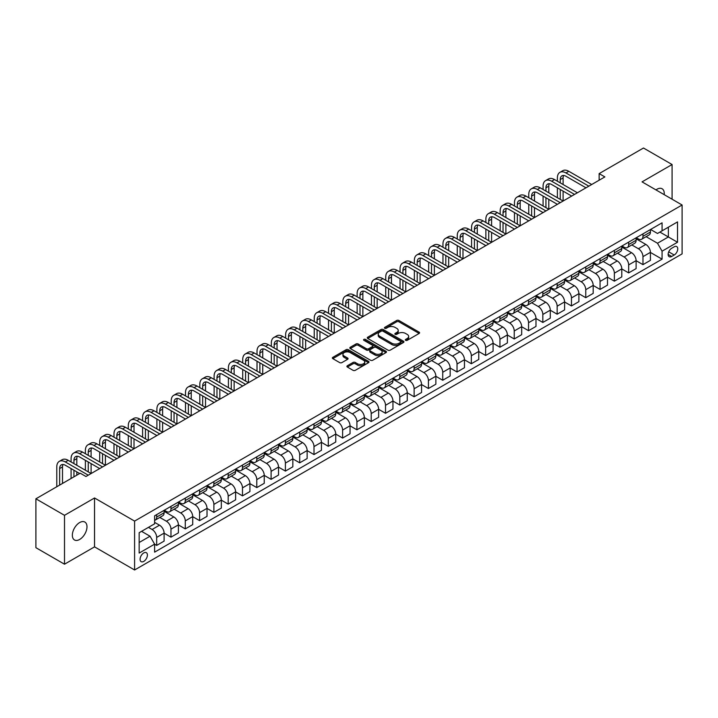 <?xml version="1.0" encoding="UTF-8"?>
<svg xmlns="http://www.w3.org/2000/svg" width="718" height="718" viewBox="0 0 718 718"><rect width="100%" height="100%" fill="white"/><g stroke="black" fill="none" stroke-linecap="round" stroke-linejoin="round"><path stroke-width="1.08" d="M405.634 340.341A1.113 0.646 0 0 0 407.205 340.341L419.132 333.448A1.589 0.915 0 0 0 419.599 332.802A1.589 0.915 0 0 0 419.132 332.156L398.921 320.479A1.589 0.915 0 0 0 396.677 320.479L384.74 327.372A1.113 0.646 0 0 0 384.417 327.821A1.113 0.646 0 0 0 384.74 328.279A1.113 0.646 0 0 0 386.311 328.279L387.855 327.39A5.08 2.935 0 0 1 395.044 327.39L396.731 328.359A5.08 2.935 0 0 1 398.221 330.433A5.08 2.935 0 0 1 396.731 332.506L395.187 333.403A1.113 0.646 0 0 0 394.864 333.852A1.113 0.646 0 0 0 395.187 334.31A1.113 0.646 0 0 0 396.758 334.31L398.302 333.421A5.08 2.935 0 0 1 405.49 333.421L407.178 334.391A5.08 2.935 0 0 1 408.668 336.464A5.08 2.935 0 0 1 407.178 338.537L405.634 339.434A1.113 0.646 0 0 0 405.302 339.883A1.113 0.646 0 0 0 405.634 340.341L405.634 339.434M79.662 539.46A10.357 5.977 120 0 0 86.429 530.333A10.357 5.977 120 0 0 84.841 522.04A10.357 5.977 120 0 0 79.662 522.551A10.357 5.977 120 0 0 72.904 531.679A10.357 5.977 120 0 0 74.492 539.972A10.357 5.977 120 0 0 79.662 539.46M664.186 194.65A10.357 5.977 120 0 0 662.104 188.762A10.357 5.977 120 0 0 656.925 189.274A10.357 5.977 120 0 0 655.965 189.902M143.744 561.395A5.179 2.989 120 0 0 147.127 556.836A5.179 2.989 120 0 0 146.328 552.68A5.179 2.989 120 0 0 143.744 552.941A5.179 2.989 120 0 0 140.36 557.5A5.179 2.989 120 0 0 141.15 561.655A5.179 2.989 120 0 0 143.744 561.395M347.368 365.74A1.589 0.915 0 0 0 346.902 366.386A1.589 0.915 0 0 0 347.368 367.042L353.041 370.317A1.589 0.915 0 0 0 355.284 370.317L368.54 362.662A1.589 0.915 0 0 0 369.007 362.016A1.589 0.915 0 0 0 368.54 361.369L348.32 349.693A1.589 0.915 0 0 0 346.076 349.693L332.82 357.349A1.589 0.915 0 0 0 332.362 357.995A1.589 0.915 0 0 0 332.82 358.641L339.677 362.599A1.589 0.915 0 0 0 341.921 362.599L347.593 359.323A1.589 0.915 0 0 0 348.059 358.677A1.589 0.915 0 0 0 347.593 358.022L344.191 356.065A4.245 2.45 0 0 1 342.953 354.333A4.245 2.45 0 0 1 345.573 352.062A4.245 2.45 0 0 1 350.204 352.592L363.514 360.283A4.245 2.45 0 0 1 364.762 362.016A4.245 2.45 0 0 1 362.132 364.277A4.245 2.45 0 0 1 357.501 363.748L355.284 362.464A1.589 0.915 0 0 0 353.041 362.464L347.368 365.74L347.368 367.042L353.041 363.793L353.041 362.464M94.543 497.978L64.503 515.318L35.9 498.804L35.9 547.69L64.503 564.204L94.543 546.865L134.589 569.984L134.589 521.097L94.543 497.978L94.543 546.865M672.084 199.218L672.084 164.53L642.054 181.869L682.1 204.998L134.589 521.097M672.084 164.53L643.481 148.016L599.144 173.612L599.144 180.218M35.9 498.804L80.237 473.207L85.963 476.51L604.861 176.915L599.144 173.612M387.971 350.151A1.589 0.915 0 0 0 390.215 350.151L403.471 342.495A1.589 0.915 0 0 0 403.938 341.849A1.589 0.915 0 0 0 403.471 341.203L383.25 329.526A1.589 0.915 0 0 0 381.007 329.526L367.751 337.182A1.589 0.915 0 0 0 367.284 337.828A1.589 0.915 0 0 0 367.751 338.474L387.971 350.151M364.322 340.583A1.113 0.646 0 0 1 365.453 340.736L365.453 339.417L386.006 351.281A1.589 0.915 0 0 1 386.472 351.928A1.589 0.915 0 0 1 386.006 352.583L372.75 360.23A1.589 0.915 0 0 1 370.506 360.23L350.285 348.562L350.285 347.261A1.589 0.915 0 0 0 349.828 347.907A1.589 0.915 0 0 0 350.285 348.562M350.285 347.261L355.957 343.985A1.589 0.915 0 0 1 358.21 343.985L366.404 348.724A1.589 0.915 0 0 0 368.648 348.724L372.418 346.552A1.589 0.915 0 0 0 372.875 345.896A1.589 0.915 0 0 0 372.418 345.25L363.882 340.323A1.113 0.646 0 0 1 363.55 339.874A1.113 0.646 0 0 1 364.241 339.273A1.113 0.646 0 0 1 365.453 339.417M674.202 246.812L671.689 248.266A5.017 2.899 120 0 0 668.413 252.682A5.017 2.899 120 0 0 669.176 256.703A5.017 2.899 120 0 0 671.689 256.461L674.202 255.007A5.017 2.899 120 0 0 677.478 250.582A5.017 2.899 120 0 0 676.715 246.561A5.017 2.899 120 0 0 674.202 246.812M134.589 569.984L682.1 253.885L682.1 204.998M650.58 229.473L657.5 233.467L662.077 230.828L662.077 222.831L154.612 515.811L154.612 523.808L139.166 532.72L139.166 553.075L154.612 544.154L154.612 552.142L662.077 259.162L662.077 251.174L657.5 243.24L646.119 236.68M662.077 230.828L677.523 221.907L677.523 242.253L662.077 251.174M64.503 515.318L64.503 564.204M659.905 232.085L668.368 236.967L668.368 227.193L677.523 221.907M657.5 243.24L668.368 236.967L677.523 242.253M139.166 542.503L150.035 536.229L141.572 531.338M154.612 544.217L156.677 545.411L156.677 537.414A6.471 3.734 -120 0 0 152.099 529.489L148.438 527.371M156.677 545.411L164.108 541.112L164.108 533.124A6.471 3.734 -120 0 0 159.531 525.19L154.612 522.354M164.108 533.187L170.974 537.154L170.974 529.157A6.471 3.734 -120 0 0 166.397 521.232L159.827 517.436M170.974 537.154L178.414 532.855L178.414 524.867A6.471 3.734 -120 0 0 173.837 516.933L164.108 511.324M178.414 524.93L185.28 528.897L185.28 520.9A6.471 3.734 -120 0 0 180.703 512.975L174.133 509.179M185.28 528.897L192.72 524.598L192.72 516.601A6.471 3.734 -120 0 0 188.143 508.676L178.414 503.067M192.72 516.673L199.577 520.64L199.577 512.643A6.471 3.734 -120 0 0 195 504.718L188.43 500.922M199.577 520.64L207.017 516.341L207.017 508.344A6.471 3.734 -120 0 0 202.44 500.419L192.72 494.801M207.017 508.416L213.883 512.374L213.883 504.386A6.471 3.734 -120 0 0 209.306 496.461L202.736 492.665M213.883 512.374L221.323 508.084L221.323 500.087A6.471 3.734 -120 0 0 216.746 492.162L207.017 486.544M221.323 500.159L228.189 504.117L228.189 496.129A6.471 3.734 -120 0 0 223.612 488.195L217.042 484.408M228.189 504.117L235.621 499.827L235.621 491.83A6.471 3.734 -120 0 0 231.043 483.905L221.323 478.287M235.621 491.902L242.487 495.86L242.487 487.872A6.471 3.734 -120 0 0 237.909 479.938L231.34 476.151M242.487 495.86L249.927 491.57L249.927 483.573A6.471 3.734 -120 0 0 245.35 475.648L235.621 470.03M249.927 483.645L256.793 487.603L256.793 479.615A6.471 3.734 -120 0 0 252.215 471.681L245.646 467.894M256.793 487.603L264.233 483.313L264.233 475.316A6.471 3.734 -120 0 0 259.656 467.391L249.927 461.773M264.233 475.388L271.099 479.346L271.099 471.358A6.471 3.734 -120 0 0 266.522 463.424L259.943 459.628M271.099 479.346L278.53 475.056L278.53 467.059A6.471 3.734 -120 0 0 273.953 459.134L264.233 453.516M278.53 467.122L285.396 471.089L285.396 463.092A6.471 3.734 -120 0 0 280.819 455.167L274.249 451.371M285.396 471.089L292.836 466.799L292.836 458.802A6.471 3.734 -120 0 0 288.259 450.877L278.53 445.259M292.836 458.865L299.702 462.832L299.702 454.835A6.471 3.734 -120 0 0 295.125 446.91L288.555 443.114M299.702 462.832L307.142 458.542L307.142 450.545A6.471 3.734 -120 0 0 302.565 442.62L292.836 437.002M307.142 450.608L313.999 454.575L313.999 446.578A6.471 3.734 -120 0 0 309.422 438.653L302.852 434.857M313.999 454.575L321.44 450.276L321.44 442.288A6.471 3.734 -120 0 0 316.862 434.363L307.142 428.745M321.44 442.351L328.305 446.318L328.305 438.321A6.471 3.734 -120 0 0 323.728 430.396L317.159 426.6M328.305 446.318L335.746 442.019L335.746 434.031A6.471 3.734 -120 0 0 331.169 426.106L321.44 420.488M335.746 434.094L342.612 438.061L342.612 430.064A6.471 3.734 -120 0 0 338.034 422.139L331.465 418.343M342.612 438.061L350.043 433.762L350.043 425.774A6.471 3.734 -120 0 0 345.466 417.84L335.746 412.231M350.043 425.837L356.909 429.804L356.909 421.807A6.471 3.734 -120 0 0 352.332 413.882L345.762 410.086M356.909 429.804L364.349 425.505L364.349 417.517A6.471 3.734 -120 0 0 359.772 409.583L350.043 403.974M364.349 417.58L371.215 421.547L371.215 413.55A6.471 3.734 -120 0 0 366.638 405.625L360.068 401.829M371.215 421.547L378.655 417.248L378.655 409.26A6.471 3.734 -120 0 0 374.078 401.326L364.349 395.717M378.655 409.323L385.521 413.29L385.521 405.293A6.471 3.734 -120 0 0 380.944 397.368L374.365 393.572M385.521 413.29L392.952 408.991L392.952 400.994A6.471 3.734 -120 0 0 388.375 393.069L378.655 387.46M392.952 401.066L399.818 405.033L399.818 397.036A6.471 3.734 -120 0 0 395.241 389.111L388.671 385.315M399.818 405.033L407.259 400.734L407.259 392.737A6.471 3.734 -120 0 0 402.681 384.812L392.952 379.203M407.259 392.809L414.124 396.767L414.124 388.779A6.471 3.734 -120 0 0 409.547 380.854L402.977 377.058M414.124 396.767L421.565 392.477L421.565 384.48A6.471 3.734 -120 0 0 416.987 376.555L407.259 370.937M421.565 384.552L428.422 388.51L428.422 380.522A6.471 3.734 -120 0 0 423.844 372.588L417.275 368.801M428.422 388.51L435.862 384.22L435.862 376.223A6.471 3.734 -120 0 0 431.285 368.298L421.565 362.68M435.862 376.295L442.728 380.253L442.728 372.265A6.471 3.734 -120 0 0 438.151 364.331L431.581 360.544M442.728 380.253L450.168 375.963L450.168 367.966A6.471 3.734 -120 0 0 445.591 360.041L435.862 354.423M450.168 368.038L457.034 371.996L457.034 364.008A6.471 3.734 -120 0 0 452.457 356.074L445.887 352.287M457.034 371.996L464.465 367.706L464.465 359.709A6.471 3.734 -120 0 0 459.888 351.784L450.168 346.166M464.465 359.781L471.331 363.739L471.331 355.751A6.471 3.734 -120 0 0 466.754 347.817L460.184 344.021M471.331 363.739L478.771 359.449L478.771 351.452A6.471 3.734 -120 0 0 474.194 343.527L464.465 337.909M478.771 351.515L485.637 355.482L485.637 347.485A6.471 3.734 -120 0 0 481.06 339.56L474.49 335.764M485.637 355.482L493.078 351.192L493.078 343.195A6.471 3.734 -120 0 0 488.5 335.27L478.771 329.652M493.078 343.258L499.943 347.225L499.943 339.228A6.471 3.734 -120 0 0 495.366 331.303L488.787 327.507M499.943 347.225L507.375 342.935L507.375 334.938A6.471 3.734 -120 0 0 502.797 327.013L493.078 321.395M507.375 335.001L514.241 338.968L514.241 330.971A6.471 3.734 -120 0 0 509.663 323.046L503.094 319.25M514.241 338.968L521.681 334.669L521.681 326.681A6.471 3.734 -120 0 0 517.104 318.756L507.375 313.138M521.681 326.744L528.547 330.711L528.547 322.714A6.471 3.734 -120 0 0 523.969 314.789L517.4 310.993M528.547 330.711L535.987 326.412L535.987 318.424A6.471 3.734 -120 0 0 531.41 310.499L521.681 304.881M535.987 318.487L542.844 322.454L542.844 314.457A6.471 3.734 -120 0 0 538.276 306.532L531.697 302.736M542.844 322.454L550.284 318.155L550.284 310.167A6.471 3.734 -120 0 0 545.707 302.233L535.987 296.624M550.284 310.23L557.15 314.197L557.15 306.2A6.471 3.734 -120 0 0 552.573 298.275L546.003 294.479M557.15 314.197L564.59 309.898L564.59 301.91A6.471 3.734 -120 0 0 560.013 293.976L550.284 288.367M564.59 301.973L571.456 305.94L571.456 297.943A6.471 3.734 -120 0 0 566.879 290.018L560.309 286.222M571.456 305.94L578.887 301.641L578.887 293.653A6.471 3.734 -120 0 0 574.31 285.719L564.59 280.11M578.887 293.716L585.753 297.683L585.753 289.686A6.471 3.734 -120 0 0 581.176 281.761L574.606 277.965M585.753 297.683L593.194 293.384L593.194 285.396A6.471 3.734 -120 0 0 588.616 277.462L578.887 271.853M593.194 285.459L600.06 289.426L600.06 281.429A6.471 3.734 -120 0 0 595.482 273.504L588.913 269.708M600.06 289.426L607.5 285.127L607.5 277.13A6.471 3.734 -120 0 0 602.923 269.205L593.194 263.596M607.5 277.202L614.366 281.16L614.366 273.172A6.471 3.734 -120 0 0 609.788 265.247L603.21 261.451M614.366 281.16L621.797 276.87L621.797 268.873A6.471 3.734 -120 0 0 617.22 260.948L607.5 255.33M621.797 268.945L628.663 272.903L628.663 264.915A6.471 3.734 -120 0 0 624.086 256.981L617.516 253.194M628.663 272.903L636.103 268.613L636.103 260.616A6.471 3.734 -120 0 0 631.526 252.691L621.797 247.073M636.103 260.688L642.969 264.646L642.969 256.658A6.471 3.734 -120 0 0 638.392 248.724L631.822 244.937M642.969 264.646L650.409 260.356L650.409 252.359A6.471 3.734 -120 0 0 645.832 244.434L636.103 238.816M636.274 237.73L638.392 238.95A6.471 3.734 -120 0 0 641.623 239.274A6.471 3.734 -120 0 0 642.969 236.312L642.969 233.862M621.967 245.987L624.086 247.207A6.471 3.734 -120 0 0 627.326 247.53A6.471 3.734 -120 0 0 628.663 244.569L628.663 242.119M607.67 254.244L609.788 255.464A6.471 3.734 -120 0 0 613.019 255.787A6.471 3.734 -120 0 0 614.366 252.826L614.366 250.376M593.364 262.501L595.482 263.721A6.471 3.734 -120 0 0 598.722 264.044A6.471 3.734 -120 0 0 600.06 261.083L600.06 258.633M579.067 270.758L581.176 271.978A6.471 3.734 -120 0 0 584.416 272.301A6.471 3.734 -120 0 0 585.753 269.34L585.753 266.89M564.761 279.015L566.879 280.235A6.471 3.734 -120 0 0 570.11 280.558A6.471 3.734 -120 0 0 571.456 277.597L571.456 275.156M550.455 287.272L552.573 288.492A6.471 3.734 -120 0 0 555.813 288.815A6.471 3.734 -120 0 0 557.15 285.854L557.15 283.413M536.158 295.529L538.276 296.749A6.471 3.734 -120 0 0 541.507 297.072A6.471 3.734 -120 0 0 542.844 294.111L542.844 291.67M521.851 303.786L523.969 305.015A6.471 3.734 -120 0 0 527.2 305.329A6.471 3.734 -120 0 0 528.547 302.368L528.547 299.927M507.545 312.043L509.663 313.272A6.471 3.734 -120 0 0 512.903 313.586A6.471 3.734 -120 0 0 514.241 310.625L514.241 308.184M493.248 320.309L495.366 321.529A6.471 3.734 -120 0 0 498.597 321.844A6.471 3.734 -120 0 0 499.943 318.882L499.943 316.441M478.942 328.566L481.06 329.786A6.471 3.734 -120 0 0 484.3 330.101A6.471 3.734 -120 0 0 485.637 327.139L485.637 324.698M464.636 336.823L466.754 338.043A6.471 3.734 -120 0 0 469.994 338.366A6.471 3.734 -120 0 0 471.331 335.396L471.331 332.955M450.339 345.08L452.457 346.3A6.471 3.734 -120 0 0 455.688 346.623A6.471 3.734 -120 0 0 457.034 343.653L457.034 341.212M436.032 353.337L438.151 354.557A6.471 3.734 -120 0 0 441.39 354.88A6.471 3.734 -120 0 0 442.728 351.919L442.728 349.469M421.735 361.594L423.844 362.814A6.471 3.734 -120 0 0 427.084 363.137A6.471 3.734 -120 0 0 428.422 360.176L428.422 357.726M407.429 369.851L409.547 371.071A6.471 3.734 -120 0 0 412.778 371.394A6.471 3.734 -120 0 0 414.124 368.433L414.124 365.983M393.123 378.108L395.241 379.328A6.471 3.734 -120 0 0 398.481 379.651A6.471 3.734 -120 0 0 399.818 376.69L399.818 374.24M378.826 386.365L380.944 387.585A6.471 3.734 -120 0 0 384.175 387.908A6.471 3.734 -120 0 0 385.521 384.947L385.521 382.497M364.52 394.622L366.638 395.842A6.471 3.734 -120 0 0 369.878 396.165A6.471 3.734 -120 0 0 371.215 393.204L371.215 390.763M350.213 402.879L352.332 404.099A6.471 3.734 -120 0 0 355.572 404.422A6.471 3.734 -120 0 0 356.909 401.461L356.909 399.02M335.916 411.136L338.034 412.356A6.471 3.734 -120 0 0 341.265 412.679A6.471 3.734 -120 0 0 342.612 409.718L342.612 407.277M321.61 419.393L323.728 420.622A6.471 3.734 -120 0 0 326.968 420.936A6.471 3.734 -120 0 0 328.305 417.975L328.305 415.534M307.313 427.65L309.422 428.879A6.471 3.734 -120 0 0 312.662 429.193A6.471 3.734 -120 0 0 313.999 426.232L313.999 423.791M293.007 435.916L295.125 437.136A6.471 3.734 -120 0 0 298.356 437.45A6.471 3.734 -120 0 0 299.702 434.489L299.702 432.048M278.701 444.173L280.819 445.393A6.471 3.734 -120 0 0 284.059 445.707A6.471 3.734 -120 0 0 285.396 442.746L285.396 440.305M264.404 452.43L266.522 453.65A6.471 3.734 -120 0 0 269.753 453.973A6.471 3.734 -120 0 0 271.099 451.003L271.099 448.562M250.097 460.687L252.215 461.907A6.471 3.734 -120 0 0 255.455 462.23A6.471 3.734 -120 0 0 256.793 459.26L256.793 456.819M235.791 468.944L237.909 470.164A6.471 3.734 -120 0 0 241.149 470.487A6.471 3.734 -120 0 0 242.487 467.526L242.487 465.076M221.494 477.201L223.612 478.421A6.471 3.734 -120 0 0 226.843 478.744A6.471 3.734 -120 0 0 228.189 475.783L228.189 473.333M207.188 485.458L209.306 486.678A6.471 3.734 -120 0 0 212.546 487.001A6.471 3.734 -120 0 0 213.883 484.04L213.883 481.59M192.891 493.715L195 494.935A6.471 3.734 -120 0 0 198.24 495.258A6.471 3.734 -120 0 0 199.577 492.297L199.577 489.847M178.585 501.972L180.703 503.192A6.471 3.734 -120 0 0 183.934 503.515A6.471 3.734 -120 0 0 185.28 500.554L185.28 498.104M164.278 510.229L166.397 511.449A6.471 3.734 -120 0 0 169.636 511.772A6.471 3.734 -120 0 0 170.974 508.811L170.974 506.37M650.409 252.431L662.077 259.162M641.623 239.274L649.063 234.974A6.471 3.734 -120 0 0 650.409 232.013L650.409 229.572M627.326 247.53L634.766 243.231A6.471 3.734 -120 0 0 636.103 240.27L636.103 237.829M613.019 255.787L620.46 251.488A6.471 3.734 -120 0 0 621.797 248.527L621.797 246.086M598.722 264.044L606.154 259.745A6.471 3.734 -120 0 0 607.5 256.784L607.5 254.343M584.416 272.301L591.856 268.011A6.471 3.734 -120 0 0 593.194 265.041L593.194 262.6M570.11 280.558L577.55 276.268A6.471 3.734 -120 0 0 578.887 273.298L578.887 270.857M555.813 288.815L563.244 284.525A6.471 3.734 -120 0 0 564.59 281.564L564.59 279.114M541.507 297.072L548.947 292.782A6.471 3.734 -120 0 0 550.284 289.821L550.284 287.371M527.2 305.329L534.641 301.039A6.471 3.734 -120 0 0 535.987 298.078L535.987 295.628M512.903 313.586L520.344 309.296A6.471 3.734 -120 0 0 521.681 306.335L521.681 303.885M498.597 321.844L506.037 317.553A6.471 3.734 -120 0 0 507.375 314.592L507.375 312.142M484.3 330.101L491.731 325.81A6.471 3.734 -120 0 0 493.078 322.849L493.078 320.407M469.994 338.366L477.434 334.067A6.471 3.734 -120 0 0 478.771 331.106L478.771 328.664M455.688 346.623L463.128 342.324A6.471 3.734 -120 0 0 464.465 339.363L464.465 336.921M441.39 354.88L448.822 350.581A6.471 3.734 -120 0 0 450.168 347.62L450.168 345.178M427.084 363.137L434.525 358.838A6.471 3.734 -120 0 0 435.862 355.877L435.862 353.435M412.778 371.394L420.218 367.095A6.471 3.734 -120 0 0 421.565 364.134L421.565 361.692M398.481 379.651L405.921 375.352A6.471 3.734 -120 0 0 407.259 372.391L407.259 369.95M384.175 387.908L391.615 383.618A6.471 3.734 -120 0 0 392.952 380.648L392.952 378.206M369.878 396.165L377.309 391.875A6.471 3.734 -120 0 0 378.655 388.905L378.655 386.464M355.572 404.422L363.012 400.132A6.471 3.734 -120 0 0 364.349 397.171L364.349 394.721M341.265 412.679L348.706 408.389A6.471 3.734 -120 0 0 350.043 405.428L350.043 402.977M326.968 420.936L334.4 416.646A6.471 3.734 -120 0 0 335.746 413.685L335.746 411.234M312.662 429.193L320.102 424.903A6.471 3.734 -120 0 0 321.44 421.942L321.44 419.491M298.356 437.45L305.796 433.16A6.471 3.734 -120 0 0 307.142 430.199L307.142 427.748M284.059 445.707L291.499 441.417A6.471 3.734 -120 0 0 292.836 438.456L292.836 436.014M269.753 453.973L277.193 449.674A6.471 3.734 -120 0 0 278.53 446.713L278.53 444.271M255.455 462.23L262.887 457.931A6.471 3.734 -120 0 0 264.233 454.97L264.233 452.528M241.149 470.487L248.59 466.188A6.471 3.734 -120 0 0 249.927 463.227L249.927 460.785M226.843 478.744L234.283 474.445A6.471 3.734 -120 0 0 235.621 471.484L235.621 469.042M212.546 487.001L219.977 482.702A6.471 3.734 -120 0 0 221.323 479.741L221.323 477.299M198.24 495.258L205.68 490.959A6.471 3.734 -120 0 0 207.017 487.998L207.017 485.556M183.934 503.515L191.374 499.225A6.471 3.734 -120 0 0 192.72 496.255L192.72 493.813M169.636 511.772L177.077 507.482A6.471 3.734 -120 0 0 178.414 504.512L178.414 502.07M154.612 520.29A6.471 3.734 -120 0 0 155.33 520.029L162.771 515.739A6.471 3.734 -120 0 0 164.108 512.778L164.108 510.327M155.33 520.029A6.471 3.734 -120 0 0 156.677 517.068L156.677 514.626M150.035 536.229L154.612 544.154M406.074 340.494L407.178 339.865A5.08 2.935 0 0 0 408.668 337.783L408.668 336.464M398.221 330.433L398.221 331.761A5.08 2.935 0 0 1 396.731 333.834L395.627 334.462M419.132 332.156L419.132 333.448L398.921 321.799A1.589 0.915 0 0 0 396.677 321.799L385.189 328.44M403.444 342.504L383.25 330.845A1.589 0.915 0 0 0 381.007 330.845L367.778 338.492M400.662 342.298A1.113 0.646 0 0 0 400.985 341.849A1.113 0.646 0 0 0 400.662 341.391L382.918 331.151A1.113 0.646 0 0 0 381.339 331.151L379.714 332.093A5.08 2.935 0 0 0 378.224 334.166A5.08 2.935 0 0 0 379.714 336.239L391.849 343.24A5.08 2.935 0 0 0 399.029 343.24L400.662 342.298L400.662 343.626A1.113 0.646 0 0 0 400.985 343.168L400.985 341.849M378.224 334.166L378.224 335.486A5.08 2.935 0 0 0 379.714 337.559L379.714 336.239M400.662 343.626L399.029 344.559A5.08 2.935 0 0 1 391.849 344.559L379.714 337.559M350.312 348.571L355.957 345.313L355.957 343.985M372.875 345.896L372.875 347.225A1.589 0.915 0 0 1 372.418 347.871L368.648 350.043A1.589 0.915 0 0 1 366.404 350.043L358.21 345.313A1.589 0.915 0 0 0 355.957 345.313M365.453 340.736L385.979 352.592M374.913 353.633A4.245 2.45 0 0 0 379.544 354.162A4.245 2.45 0 0 0 382.164 351.901A4.245 2.45 0 0 0 380.926 350.16L376.232 347.458A1.589 0.915 0 0 0 373.988 347.458L370.228 349.63A1.589 0.915 0 0 0 369.761 350.276A1.589 0.915 0 0 0 370.228 350.923L374.913 353.633L374.913 354.952A4.245 2.45 0 0 0 379.544 355.482A4.245 2.45 0 0 0 382.164 353.22L382.164 351.901M369.761 350.276L369.761 351.596A1.589 0.915 0 0 0 370.228 352.251L370.228 350.923M374.913 354.952L370.228 352.251M364.762 362.016L364.762 363.335A4.245 2.45 0 0 1 362.132 365.606A4.245 2.45 0 0 1 357.501 365.067L355.284 363.793A1.589 0.915 0 0 0 353.041 363.793M342.953 354.333L342.953 355.652A4.245 2.45 0 0 0 344.191 357.385L344.191 356.065M347.575 359.332L344.191 357.385M368.522 362.671L348.32 351.012A1.589 0.915 0 0 0 346.076 351.012L332.847 358.65L332.82 357.349M557.383 181.214L557.383 177.911A12.134 7.009 60 0 1 559.896 172.356L562.75 170.704A12.134 7.009 60 0 1 568.818 171.306L591.704 184.517M559.896 172.356A12.134 7.009 60 0 1 565.963 172.957L588.85 186.168M585.987 187.82L565.963 176.26A8.086 4.667 -120 0 0 561.916 175.856A8.086 4.667 -120 0 0 560.237 179.563L560.237 182.866M563.603 175.488A8.086 4.667 -120 0 0 563.1 177.911L563.1 184.517M560.237 189.471L560.237 199.38M563.1 191.123L563.1 201.031L540.214 187.82L537.36 189.471L560.237 202.682M557.383 197.728L557.383 187.82M543.077 189.471L543.077 186.168A12.134 7.009 60 0 1 545.59 180.613L548.453 178.962A12.134 7.009 60 0 1 554.52 179.563L577.407 192.774M545.59 180.613A12.134 7.009 60 0 1 551.657 181.214L574.544 194.425M571.681 196.077L551.657 184.517A8.086 4.667 -120 0 0 547.61 184.113A8.086 4.667 -120 0 0 545.94 187.82L545.94 191.123M549.306 183.745A8.086 4.667 -120 0 0 548.794 186.168L548.794 192.774M545.94 197.728L545.94 207.637M548.794 199.38L548.794 209.288L525.917 196.077L523.054 197.728L545.94 210.939M543.077 205.985L543.077 196.077M557.383 204.334L537.36 192.774A8.086 4.667 -120 0 0 533.312 192.37A8.086 4.667 -120 0 0 531.634 196.077L531.634 199.38M535 192.002A8.086 4.667 -120 0 0 534.497 194.425L534.497 201.031M531.634 205.985L531.634 215.894M534.497 207.637L534.497 217.545L511.611 204.334L508.748 205.985L531.634 219.196M528.771 214.242L528.771 204.334M528.771 197.728L528.771 194.425A12.134 7.009 60 0 1 531.284 188.87A12.134 7.009 60 0 1 537.36 189.471M531.284 188.87L534.147 187.218A12.134 7.009 60 0 1 540.214 187.82M543.077 212.591L523.054 201.031A8.086 4.667 -120 0 0 519.006 200.627A8.086 4.667 -120 0 0 517.328 204.334L517.328 207.637M520.703 200.259A8.086 4.667 -120 0 0 520.191 202.682L520.191 209.288M517.328 214.242L517.328 224.151M520.191 215.894L520.191 225.802L497.305 212.591L494.451 214.242L517.328 227.453M514.474 222.499L514.474 212.591M514.474 205.985L514.474 202.682A12.134 7.009 60 0 1 516.987 197.127A12.134 7.009 60 0 1 523.054 197.728M516.987 197.127L519.841 195.476A12.134 7.009 60 0 1 525.917 196.077M528.771 220.848L508.748 209.288A8.086 4.667 -120 0 0 504.709 208.884A8.086 4.667 -120 0 0 503.031 212.591L503.031 215.894M506.396 208.516A8.086 4.667 -120 0 0 505.894 210.939L505.894 217.545M503.031 222.499L503.031 232.408M505.894 224.151L505.894 234.059L483.008 220.848L480.145 222.499L503.031 235.71M500.168 230.756L500.168 220.848M500.168 214.242L500.168 210.939A12.134 7.009 60 0 1 502.681 205.384A12.134 7.009 60 0 1 508.748 205.985M502.681 205.384L505.544 203.732A12.134 7.009 60 0 1 511.611 204.334M514.474 229.105L494.451 217.545A8.086 4.667 -120 0 0 490.403 217.15A8.086 4.667 -120 0 0 488.725 220.848L488.725 224.151M492.09 216.773A8.086 4.667 -120 0 0 491.588 219.196L491.588 225.802M488.725 230.756L488.725 240.665M491.588 232.408L491.588 242.316L468.701 229.105L465.838 230.756L488.725 243.967M485.862 239.013L485.862 229.105M485.862 222.499L485.862 219.196A12.134 7.009 60 0 1 488.384 213.641A12.134 7.009 60 0 1 494.451 214.242M488.384 213.641L491.238 211.989A12.134 7.009 60 0 1 497.305 212.591M500.168 237.362L480.145 225.802A8.086 4.667 -120 0 0 476.097 225.407A8.086 4.667 -120 0 0 474.427 229.105L474.427 232.408M477.793 225.03A8.086 4.667 -120 0 0 477.282 227.453L477.282 234.059M474.427 239.013L474.427 248.922M477.282 240.665L477.282 250.573L454.395 237.362L451.541 239.013L474.427 252.224M471.564 247.27L471.564 237.362M471.564 230.756L471.564 227.453A12.134 7.009 60 0 1 474.077 221.898A12.134 7.009 60 0 1 480.145 222.499M474.077 221.898L476.94 220.246A12.134 7.009 60 0 1 483.008 220.848M485.862 245.619L465.838 234.059A8.086 4.667 -120 0 0 461.8 233.664A8.086 4.667 -120 0 0 460.121 237.362L460.121 240.665M463.487 233.287A8.086 4.667 -120 0 0 462.984 235.71L462.984 242.316M460.121 247.27L460.121 257.179M462.984 248.922L462.984 258.83L440.098 245.619L437.235 247.27L460.121 260.49M457.258 255.527L457.258 245.619M457.258 239.013L457.258 235.71A12.134 7.009 60 0 1 459.771 230.155A12.134 7.009 60 0 1 465.838 230.756M459.771 230.155L462.634 228.503A12.134 7.009 60 0 1 468.701 229.105M471.564 253.876L451.541 242.316A8.086 4.667 -120 0 0 447.493 241.921A8.086 4.667 -120 0 0 445.815 245.619L445.815 248.922M449.181 241.544A8.086 4.667 -120 0 0 448.678 243.967L448.678 250.573M445.815 255.527L445.815 265.445M448.678 257.179L448.678 267.096L425.792 253.876L422.938 255.527L445.815 268.747M442.961 263.793L442.961 253.876M442.961 247.27L442.961 243.967A12.134 7.009 60 0 1 445.474 238.412A12.134 7.009 60 0 1 451.541 239.013M445.474 238.412L448.328 236.761A12.134 7.009 60 0 1 454.395 237.362M457.258 262.142L437.235 250.573A8.086 4.667 -120 0 0 433.187 250.178A8.086 4.667 -120 0 0 431.518 253.876L431.518 257.179M434.884 249.801A8.086 4.667 -120 0 0 434.372 252.224L434.372 258.839M431.518 263.793L431.518 273.702M434.372 265.445L434.372 275.353L411.495 262.142L408.632 263.793L431.518 277.004M428.655 272.05L428.655 262.142M428.655 255.527L428.655 252.224A12.134 7.009 60 0 1 431.168 246.669A12.134 7.009 60 0 1 437.235 247.27M431.168 246.669L434.031 245.017A12.134 7.009 60 0 1 440.098 245.619M442.961 270.399L422.938 258.839A8.086 4.667 -120 0 0 418.89 258.435A8.086 4.667 -120 0 0 417.212 262.142L417.212 265.445M420.577 258.058A8.086 4.667 -120 0 0 420.075 260.49L420.075 267.096M417.212 272.05L417.212 281.959M420.075 273.702L420.075 283.61L397.189 270.399L394.326 272.05L417.212 285.261M414.349 280.307L414.349 270.399M414.349 263.793L414.349 260.49A12.134 7.009 60 0 1 416.862 254.935A12.134 7.009 60 0 1 422.938 255.527M416.862 254.935L419.725 253.274A12.134 7.009 60 0 1 425.792 253.876M428.655 278.656L408.632 267.096A8.086 4.667 -120 0 0 404.584 266.692A8.086 4.667 -120 0 0 402.906 270.399L402.906 273.702M406.28 266.315A8.086 4.667 -120 0 0 405.769 268.747L405.769 275.353M402.906 280.307L402.906 290.216M405.769 281.959L405.769 291.867L382.882 278.656L380.028 280.307L402.906 293.518M400.052 288.564L400.052 278.656M400.052 272.05L400.052 268.747A12.134 7.009 60 0 1 402.565 263.192A12.134 7.009 60 0 1 408.632 263.793M402.565 263.192L405.419 261.54A12.134 7.009 60 0 1 411.495 262.142M414.349 286.913L394.326 275.353A8.086 4.667 -120 0 0 390.287 274.949A8.086 4.667 -120 0 0 388.609 278.656L388.609 281.959M391.974 274.572A8.086 4.667 -120 0 0 391.472 277.004L391.472 283.61M388.609 288.564L388.609 298.473M391.472 290.216L391.472 300.124L368.585 286.913L365.722 288.564L388.609 301.775M385.745 296.821L385.745 286.913M385.745 280.307L385.745 277.004A12.134 7.009 60 0 1 388.259 271.449A12.134 7.009 60 0 1 394.326 272.05M388.259 271.449L391.122 269.797A12.134 7.009 60 0 1 397.189 270.399M400.052 295.17L380.028 283.61A8.086 4.667 -120 0 0 375.981 283.206A8.086 4.667 -120 0 0 374.302 286.913L374.302 290.216M377.668 282.829A8.086 4.667 -120 0 0 377.165 285.261L377.165 291.867M374.302 296.821L374.302 306.73M377.165 298.473L377.165 308.381L354.279 295.17L351.416 296.821L374.302 310.032M371.439 305.078L371.439 295.17M371.439 288.564L371.439 285.261A12.134 7.009 60 0 1 373.961 279.706A12.134 7.009 60 0 1 380.028 280.307M373.961 279.706L376.815 278.054A12.134 7.009 60 0 1 382.882 278.656M385.745 303.427L365.722 291.867A8.086 4.667 -120 0 0 361.675 291.463A8.086 4.667 -120 0 0 360.005 295.17L360.005 298.473M363.371 291.095A8.086 4.667 -120 0 0 362.859 293.518L362.859 300.124M360.005 305.078L360.005 314.987M362.859 306.73L362.859 316.638L339.973 303.427L337.119 305.078L360.005 318.289M357.142 313.335L357.142 303.427M357.142 296.821L357.142 293.518A12.134 7.009 60 0 1 359.655 287.963A12.134 7.009 60 0 1 365.722 288.564M359.655 287.963L362.518 286.311A12.134 7.009 60 0 1 368.585 286.913M371.439 311.684L351.416 300.124A8.086 4.667 -120 0 0 347.377 299.72A8.086 4.667 -120 0 0 345.699 303.427L345.699 306.73M349.065 299.352A8.086 4.667 -120 0 0 348.562 301.775L348.562 308.381M345.699 313.335L345.699 323.244M348.562 314.987L348.562 324.895L325.676 311.684L322.813 313.335L345.699 326.546M342.836 321.592L342.836 311.684M342.836 305.078L342.836 301.775A12.134 7.009 60 0 1 345.349 296.22A12.134 7.009 60 0 1 351.416 296.821M345.349 296.22L348.212 294.568A12.134 7.009 60 0 1 354.279 295.17M357.142 319.941L337.119 308.381A8.086 4.667 -120 0 0 333.071 307.977A8.086 4.667 -120 0 0 331.393 311.684L331.393 314.987M334.759 307.609A8.086 4.667 -120 0 0 334.256 310.032L334.256 316.638M331.393 321.592L331.393 331.501M334.256 323.244L334.256 333.152L311.37 319.941L308.516 321.592L331.393 334.803M328.539 329.849L328.539 319.941M328.539 313.335L328.539 310.032A12.134 7.009 60 0 1 331.052 304.477A12.134 7.009 60 0 1 337.119 305.078M331.052 304.477L333.906 302.825A12.134 7.009 60 0 1 339.973 303.427M342.836 328.198L322.813 316.638A8.086 4.667 -120 0 0 318.765 316.234A8.086 4.667 -120 0 0 317.096 319.941L317.096 323.244M320.461 315.866A8.086 4.667 -120 0 0 319.95 318.289L319.95 324.895M317.096 329.849L317.096 339.758M319.95 331.501L319.95 341.409L297.072 328.198L294.209 329.849L317.096 343.06M314.233 338.106L314.233 328.198M314.233 321.592L314.233 318.289A12.134 7.009 60 0 1 316.746 312.734A12.134 7.009 60 0 1 322.813 313.335M316.746 312.734L319.609 311.082A12.134 7.009 60 0 1 325.676 311.684M328.539 336.455L308.516 324.895A8.086 4.667 -120 0 0 304.468 324.491A8.086 4.667 -120 0 0 302.79 328.198L302.79 331.501M306.155 324.123A8.086 4.667 -120 0 0 305.653 326.546L305.653 333.152M302.79 338.106L302.79 348.015M305.653 339.758L305.653 349.666L282.766 336.455L279.903 338.106L302.79 351.317M299.927 346.363L299.927 336.455M299.927 329.849L299.927 326.546A12.134 7.009 60 0 1 302.44 320.991A12.134 7.009 60 0 1 308.516 321.592M302.44 320.991L305.303 319.339A12.134 7.009 60 0 1 311.37 319.941M314.233 344.712L294.209 333.152A8.086 4.667 -120 0 0 290.162 332.757A8.086 4.667 -120 0 0 288.483 336.455L288.483 339.758M291.858 332.38A8.086 4.667 -120 0 0 291.346 334.803L291.346 341.409M288.483 346.363L288.483 356.272M291.346 348.015L291.346 357.923L268.46 344.712L265.606 346.363L288.483 359.574M285.629 354.62L285.629 344.712M285.629 338.106L285.629 334.803A12.134 7.009 60 0 1 288.142 329.248A12.134 7.009 60 0 1 294.209 329.849M288.142 329.248L290.996 327.596A12.134 7.009 60 0 1 297.072 328.198M299.927 352.969L279.903 341.409A8.086 4.667 -120 0 0 275.865 341.014A8.086 4.667 -120 0 0 274.186 344.712L274.186 348.015M277.552 340.637A8.086 4.667 -120 0 0 277.049 343.06L277.049 349.666M274.186 354.62L274.186 364.529M277.049 356.272L277.049 366.18L254.163 352.969L251.3 354.62L274.186 367.831M271.323 362.877L271.323 352.969M271.323 346.363L271.323 343.06A12.134 7.009 60 0 1 273.836 337.505A12.134 7.009 60 0 1 279.903 338.106M273.836 337.505L276.699 335.853A12.134 7.009 60 0 1 282.766 336.455M285.629 361.226L265.606 349.666A8.086 4.667 -120 0 0 261.558 349.271A8.086 4.667 -120 0 0 259.88 352.969L259.88 356.272M263.246 348.894A8.086 4.667 -120 0 0 262.743 351.317L262.743 357.923M259.88 362.877L259.88 372.786M262.743 364.529L262.743 374.437L239.857 361.226L236.994 362.877L259.88 376.097M257.017 371.134L257.017 361.226M257.017 354.62L257.017 351.317A12.134 7.009 60 0 1 259.539 345.762A12.134 7.009 60 0 1 265.606 346.363M259.539 345.762L262.393 344.11A12.134 7.009 60 0 1 268.46 344.712M271.323 369.483L251.3 357.923A8.086 4.667 -120 0 0 247.252 357.528A8.086 4.667 -120 0 0 245.583 361.226L245.583 364.529M248.949 357.151A8.086 4.667 -120 0 0 248.437 359.574L248.437 366.18M245.583 371.134L245.583 381.052M248.437 372.786L248.437 382.703L225.551 369.483L222.697 371.134L245.583 384.354M242.72 379.4L242.72 369.483M242.72 362.877L242.72 359.574A12.134 7.009 60 0 1 245.233 354.019A12.134 7.009 60 0 1 251.3 354.62M245.233 354.019L248.096 352.367A12.134 7.009 60 0 1 254.163 352.969M257.017 377.749L236.994 366.18A8.086 4.667 -120 0 0 232.955 365.785A8.086 4.667 -120 0 0 231.277 369.483L231.277 372.786M234.642 365.408A8.086 4.667 -120 0 0 234.14 367.831L234.14 374.446M231.277 379.4L231.277 389.309M234.14 381.052L234.14 390.96L211.254 377.749L208.391 379.4L231.277 392.611M228.414 387.657L228.414 377.749M228.414 371.134L228.414 367.831A12.134 7.009 60 0 1 230.927 362.276A12.134 7.009 60 0 1 236.994 362.877M230.927 362.276L233.79 360.624A12.134 7.009 60 0 1 239.857 361.226M242.72 386.006L222.697 374.446A8.086 4.667 -120 0 0 218.649 374.042A8.086 4.667 -120 0 0 216.971 377.749L216.971 381.052M220.336 373.665A8.086 4.667 -120 0 0 219.834 376.097L219.834 382.703M216.971 387.657L216.971 397.566M219.834 389.309L219.834 399.217L196.947 386.006L194.084 387.657L216.971 400.868M214.117 395.914L214.117 386.006M214.117 379.4L214.117 376.097A12.134 7.009 60 0 1 216.63 370.542A12.134 7.009 60 0 1 222.697 371.134M216.63 370.542L219.484 368.881A12.134 7.009 60 0 1 225.551 369.483M228.414 394.263L208.391 382.703A8.086 4.667 -120 0 0 204.343 382.299A8.086 4.667 -120 0 0 202.673 386.006L202.673 389.309M206.039 381.922A8.086 4.667 -120 0 0 205.528 384.354L205.528 390.96M202.673 395.914L202.673 405.823M205.528 397.566L205.528 407.474L182.65 394.263L179.787 395.914L202.673 409.125M199.81 404.171L199.81 394.263M199.81 387.657L199.81 384.354A12.134 7.009 60 0 1 202.323 378.799A12.134 7.009 60 0 1 208.391 379.4M202.323 378.799L205.186 377.147A12.134 7.009 60 0 1 211.254 377.749M214.117 402.52L194.084 390.96A8.086 4.667 -120 0 0 190.046 390.556A8.086 4.667 -120 0 0 188.367 394.263L188.367 397.566M191.733 390.179A8.086 4.667 -120 0 0 191.23 392.611L191.23 399.217M188.367 404.171L188.367 414.08M191.23 405.823L191.23 415.731L168.344 402.52L165.481 404.171L188.367 417.382M185.504 412.428L185.504 402.52M185.504 395.914L185.504 392.611A12.134 7.009 60 0 1 188.017 387.056A12.134 7.009 60 0 1 194.084 387.657M188.017 387.056L190.88 385.404A12.134 7.009 60 0 1 196.947 386.006M199.81 410.777L179.787 399.217A8.086 4.667 -120 0 0 175.739 398.813A8.086 4.667 -120 0 0 174.061 402.52L174.061 405.823M177.436 398.436A8.086 4.667 -120 0 0 176.924 400.868L176.924 407.474M174.061 412.428L174.061 422.337M176.924 414.08L176.924 423.988L154.038 410.777L151.184 412.428L174.061 425.639M171.207 420.685L171.207 410.777M171.207 404.171L171.207 400.868A12.134 7.009 60 0 1 173.72 395.313A12.134 7.009 60 0 1 179.787 395.914M173.72 395.313L176.574 393.661A12.134 7.009 60 0 1 182.65 394.263M185.504 419.034L165.481 407.474A8.086 4.667 -120 0 0 161.442 407.07A8.086 4.667 -120 0 0 159.764 410.777L159.764 414.08M163.13 406.702A8.086 4.667 -120 0 0 162.627 409.125L162.627 415.731M159.764 420.685L159.764 430.594M162.627 422.337L162.627 432.245L139.741 419.034L136.878 420.685L159.764 433.896M156.901 428.942L156.901 419.034M156.901 412.428L156.901 409.125A12.134 7.009 60 0 1 159.414 403.57A12.134 7.009 60 0 1 165.481 404.171M159.414 403.57L162.277 401.918A12.134 7.009 60 0 1 168.344 402.52M171.207 427.291L151.184 415.731A8.086 4.667 -120 0 0 147.136 415.327A8.086 4.667 -120 0 0 145.458 419.034L145.458 422.337M148.823 414.959A8.086 4.667 -120 0 0 148.321 417.382L148.321 423.988M145.458 428.942L145.458 438.851M148.321 430.594L148.321 440.502L125.435 427.291L122.572 428.942L145.458 442.153M142.595 437.199L142.595 427.291M142.595 420.685L142.595 417.382A12.134 7.009 60 0 1 145.117 411.827A12.134 7.009 60 0 1 151.184 412.428M145.117 411.827L147.971 410.175A12.134 7.009 60 0 1 154.038 410.777M156.901 435.548L136.878 423.988A8.086 4.667 -120 0 0 132.83 423.584A8.086 4.667 -120 0 0 131.161 427.291L131.161 430.594M134.526 423.216A8.086 4.667 -120 0 0 134.015 425.639L134.015 432.245M131.161 437.199L131.161 447.108M134.015 438.851L134.015 448.759L111.128 435.548L108.274 437.199L131.161 450.41M128.298 445.456L128.298 435.548M128.298 428.942L128.298 425.639A12.134 7.009 60 0 1 130.811 420.084A12.134 7.009 60 0 1 136.878 420.685M130.811 420.084L133.674 418.432A12.134 7.009 60 0 1 139.741 419.034M142.595 443.805L122.572 432.245A8.086 4.667 -120 0 0 118.533 431.841A8.086 4.667 -120 0 0 116.854 435.548L116.854 438.851M120.22 431.473A8.086 4.667 -120 0 0 119.718 433.896L119.718 440.502M116.854 445.456L116.854 455.365M119.718 447.108L119.718 457.016L96.831 443.805L93.968 445.456L116.854 458.667M113.991 453.713L113.991 443.805M113.991 437.199L113.991 433.896A12.134 7.009 60 0 1 116.504 428.341A12.134 7.009 60 0 1 122.572 428.942M116.504 428.341L119.367 426.689A12.134 7.009 60 0 1 125.435 427.291M128.298 452.062L108.274 440.502A8.086 4.667 -120 0 0 104.227 440.098A8.086 4.667 -120 0 0 102.548 443.805L102.548 447.108M105.914 439.73A8.086 4.667 -120 0 0 105.411 442.153L105.411 448.759M102.548 453.713L102.548 463.622M105.411 455.365L105.411 465.273L82.525 452.062L79.662 453.713L102.548 466.924M99.694 461.97L99.694 452.062M99.694 445.456L99.694 442.153A12.134 7.009 60 0 1 102.207 436.598A12.134 7.009 60 0 1 108.274 437.199M102.207 436.598L105.061 434.946A12.134 7.009 60 0 1 111.128 435.548M113.991 460.319L93.968 448.759A8.086 4.667 -120 0 0 89.921 448.364A8.086 4.667 -120 0 0 88.251 452.062L88.251 455.365M91.617 447.987A8.086 4.667 -120 0 0 91.105 450.41L91.105 457.016M88.251 461.97L88.251 471.879M91.105 463.622L91.105 473.53L68.228 460.319L65.365 461.97L88.251 475.181M85.388 470.227L85.388 460.319M85.388 453.713L85.388 450.41A12.134 7.009 60 0 1 87.901 444.855A12.134 7.009 60 0 1 93.968 445.456M87.901 444.855L90.764 443.203A12.134 7.009 60 0 1 96.831 443.805M99.694 468.576L79.662 457.016A8.086 4.667 -120 0 0 75.623 456.621A8.086 4.667 -120 0 0 73.945 460.319L73.945 463.622M77.311 456.244A8.086 4.667 -120 0 0 76.808 458.667L76.808 465.273M73.945 470.227L73.945 476.833M76.808 471.879L76.808 475.181M71.082 478.484L71.082 468.576M71.082 461.97L71.082 458.667A12.134 7.009 60 0 1 73.595 453.112A12.134 7.009 60 0 1 79.662 453.713M73.595 453.112L76.458 451.46A12.134 7.009 60 0 1 82.525 452.062M79.662 473.53L65.365 465.273A8.086 4.667 -120 0 0 61.317 464.878A8.086 4.667 -120 0 0 59.639 468.576L59.639 485.09M63.013 464.501A8.086 4.667 -120 0 0 62.502 466.924L62.502 483.438M56.785 486.741L56.785 466.924A12.134 7.009 60 0 1 59.298 461.369A12.134 7.009 60 0 1 65.365 461.97M59.298 461.369L62.152 459.717A12.134 7.009 60 0 1 68.228 460.319M152.099 529.489L159.531 525.19M166.397 521.232L173.837 516.933M180.703 512.975L188.143 508.676M195 504.718L202.44 500.419M209.306 496.461L216.746 492.162M223.612 488.195L231.043 483.905M237.909 479.938L245.35 475.648M252.215 471.681L259.656 467.391M266.522 463.424L273.953 459.134M280.819 455.167L288.259 450.877M295.125 446.91L302.565 442.62M309.422 438.653L316.862 434.363M323.728 430.396L331.169 426.106M338.034 422.139L345.466 417.84M352.332 413.882L359.772 409.583M366.638 405.625L374.078 401.326M380.944 397.368L388.375 393.069M395.241 389.111L402.681 384.812M409.547 380.854L416.987 376.555M423.844 372.588L431.285 368.298M438.151 364.331L445.591 360.041M452.457 356.074L459.888 351.784M466.754 347.817L474.194 343.527M481.06 339.56L488.5 335.27M495.366 331.303L502.797 327.013M509.663 323.046L517.104 318.756M523.969 314.789L531.41 310.499M538.276 306.532L545.707 302.233M552.573 298.275L560.013 293.976M566.879 290.018L574.31 285.719M581.176 281.761L588.616 277.462M595.482 273.504L602.923 269.205M609.788 265.247L617.22 260.948M624.086 256.981L631.526 252.691M638.392 248.724L645.832 244.434M642.969 236.312L650.409 232.013M642.969 256.658L650.409 252.359M628.663 264.915L636.103 260.616M628.663 244.569L636.103 240.27M614.366 273.172L621.797 268.873M614.366 252.826L621.797 248.527M600.06 281.429L607.5 277.13M600.06 261.083L607.5 256.784M585.753 289.686L593.194 285.396M585.753 269.34L593.194 265.041M571.456 297.943L578.887 293.653M571.456 277.597L578.887 273.298M557.15 306.2L564.59 301.91M557.15 285.854L564.59 281.564M542.844 314.457L550.284 310.167M542.844 294.111L550.284 289.821M528.547 322.714L535.987 318.424M528.547 302.368L535.987 298.078M514.241 330.971L521.681 326.681M514.241 310.625L521.681 306.335M499.943 339.228L507.375 334.938M499.943 318.882L507.375 314.592M485.637 347.485L493.078 343.195M485.637 327.139L493.078 322.849M471.331 355.751L478.771 351.452M471.331 335.396L478.771 331.106M457.034 364.008L464.465 359.709M457.034 343.653L464.465 339.363M442.728 372.265L450.168 367.966M442.728 351.919L450.168 347.62M428.422 380.522L435.862 376.223M428.422 360.176L435.862 355.877M414.124 388.779L421.565 384.48M414.124 368.433L421.565 364.134M399.818 397.036L407.259 392.737M399.818 376.69L407.259 372.391M385.521 405.293L392.952 400.994M385.521 384.947L392.952 380.648M371.215 413.55L378.655 409.26M371.215 393.204L378.655 388.905M356.909 421.807L364.349 417.517M356.909 401.461L364.349 397.171M342.612 430.064L350.043 425.774M342.612 409.718L350.043 405.428M328.305 438.321L335.746 434.031M328.305 417.975L335.746 413.685M313.999 446.578L321.44 442.288M313.999 426.232L321.44 421.942M299.702 454.835L307.142 450.545M299.702 434.489L307.142 430.199M285.396 463.092L292.836 458.802M285.396 442.746L292.836 438.456M271.099 471.358L278.53 467.059M271.099 451.003L278.53 446.713M256.793 479.615L264.233 475.316M256.793 459.26L264.233 454.97M242.487 487.872L249.927 483.573M242.487 467.526L249.927 463.227M228.189 496.129L235.621 491.83M228.189 475.783L235.621 471.484M213.883 504.386L221.323 500.087M213.883 484.04L221.323 479.741M199.577 512.643L207.017 508.344M199.577 492.297L207.017 487.998M185.28 520.9L192.72 516.601M185.28 500.554L192.72 496.255M170.974 529.157L178.414 524.867M170.974 508.811L178.414 504.512M156.677 537.414L164.108 533.124M156.677 517.068L164.108 512.778M668.718 251.839L674.202 255.007M668.144 254.405L671.689 256.461M407.178 339.865L407.178 338.537M395.187 334.31L395.187 333.403M396.731 333.834L396.731 332.506M384.74 328.279L384.74 327.372M396.677 321.799L396.677 320.479M398.921 321.799L398.921 320.479M367.751 338.474L367.751 337.182M381.007 330.845L381.007 329.526M383.25 330.845L383.25 329.526M403.471 342.495L403.471 341.203M391.849 344.559L391.849 343.24M399.029 344.559L399.029 343.24M358.21 345.313L358.21 343.985M366.404 350.043L366.404 348.724M368.648 350.043L368.648 348.724M372.418 347.871L372.418 346.552M386.006 352.583L386.006 351.281M355.284 363.793L355.284 362.464M357.501 365.067L357.501 363.748M347.593 359.323L347.593 358.022M346.076 351.012L346.076 349.693M348.32 351.012L348.32 349.693M368.54 362.662L368.54 361.369M568.818 171.306L565.963 172.957M563.1 177.911L560.237 179.563M554.52 179.563L551.657 181.214M548.794 186.168L545.94 187.82M534.497 194.425L531.634 196.077M520.191 202.682L517.328 204.334M505.894 210.939L503.031 212.591M491.588 219.196L488.725 220.848M477.282 227.453L474.427 229.105M462.984 235.71L460.121 237.362M448.678 243.967L445.815 245.619M434.372 252.224L431.518 253.876M420.075 260.49L417.212 262.142M405.769 268.747L402.906 270.399M391.472 277.004L388.609 278.656M377.165 285.261L374.302 286.913M362.859 293.518L360.005 295.17M348.562 301.775L345.699 303.427M334.256 310.032L331.393 311.684M319.95 318.289L317.096 319.941M305.653 326.546L302.79 328.198M291.346 334.803L288.483 336.455M277.049 343.06L274.186 344.712M262.743 351.317L259.88 352.969M248.437 359.574L245.583 361.226M234.14 367.831L231.277 369.483M219.834 376.097L216.971 377.749M205.528 384.354L202.673 386.006M191.23 392.611L188.367 394.263M176.924 400.868L174.061 402.52M162.627 409.125L159.764 410.777M148.321 417.382L145.458 419.034M134.015 425.639L131.161 427.291M119.718 433.896L116.854 435.548M105.411 442.153L102.548 443.805M91.105 450.41L88.251 452.062M76.808 458.667L73.945 460.319M62.502 466.924L59.639 468.576"/></g></svg>

